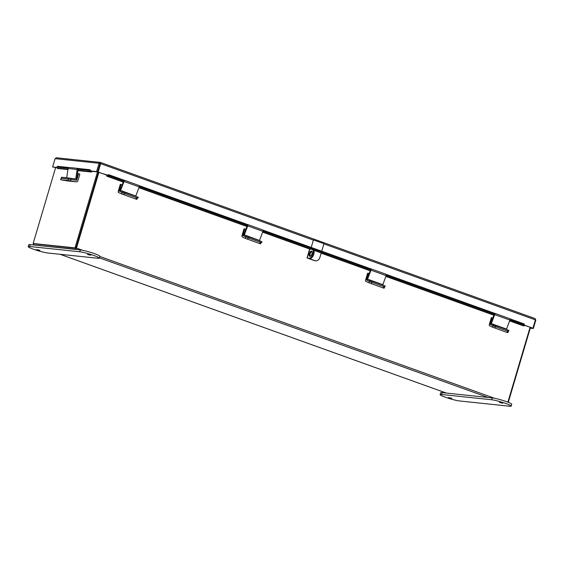 <?xml version="1.0" encoding="UTF-8"?>
<svg xmlns="http://www.w3.org/2000/svg" width="564" height="564" viewBox="0 0 564 564"><rect width="100%" height="100%" fill="white"/><g stroke="black" fill="none" stroke-linecap="round" stroke-linejoin="round"><path stroke-width="0.85" d="M55.639 167.536L33.142 243.493L75.893 248.209L98.397 172.239L75.943 248.033M98.89 172.422L76.478 248.082A1.276 0.62 -70.2 0 1 75.491 249.239L34.425 245.079M507.896 402.167L530.068 327.317M34.122 243.824L75.802 248.202M33.544 243.634A1.276 0.62 -70.2 0 0 33.755 244.846A1.276 0.62 -70.2 0 0 33.826 244.868M106.666 175.207L106.659 175.207A1.22 0.592 -70.2 0 0 106.906 176.201A1.22 0.592 -70.2 0 0 107.322 176.095L107.252 175.044L97.635 171.971L100.448 162.425L56.308 157.765M77.938 170.624L91.065 172.006A1.22 1.065 96 0 1 90.388 171.618L90.346 171.562A1.459 0.479 -135.9 0 0 88.795 170.42L89.514 169.679A1.459 0.479 44.1 0 1 91.065 170.829L92.136 171.371L97.502 171.935L100.138 163.468L99.074 163.271L96.599 171.611L97.502 171.935M100.568 162.467L535.067 318.568L535.8 320.169L533.332 328.509L530.252 328.185M532.437 328.163L530.322 327.959M533.332 328.509L532.43 328.185M524.337 325.125L532.931 328.213L524.337 325.266M107.188 175.263L98.171 172.027L100.639 163.687L100.512 162.439L535.137 318.582L535.398 319.88L532.931 328.213M98.171 172.027L97.635 171.971M91.234 171.047L96.599 171.611M56.541 157.814L55.082 158.653L52.614 166.993L56.724 167.423M52.614 166.993L56.823 167.663M313.373 240.109L100.082 163.461M535.8 320.169L535.363 320.014M100.448 162.425L99.074 163.271L55.082 158.653M91.065 172.006A1.22 1.065 96 0 0 92.115 171.364M67.955 169.581L57.81 168.509A1.22 1.065 -84 0 1 57.133 168.128L57.091 168.072A1.459 0.479 -135.9 0 1 56.76 167.134L57.479 166.394A1.459 0.479 44.1 0 1 57.69 166.338L56.971 167.078A1.459 0.479 -135.9 0 0 56.76 167.134M88.795 170.42L77.233 169.207M68.181 168.255L56.971 167.078M89.514 169.679L77.973 168.467M68.921 167.515L57.69 166.338M510.004 319.788L523.702 324.709A1.459 0.761 180 0 1 524.337 325.336A1.459 0.761 180 0 1 524.083 325.773L524.041 325.802A1.22 0.592 109.8 0 1 523.625 325.914L509.609 320.881M494.79 314.324L386.291 275.345M371.077 269.874L263.057 231.071M247.843 225.6L139.336 186.621M124.122 181.157L109.388 175.862A1.459 0.761 180 0 0 107.364 176.06M107.357 175.136A1.459 0.761 -0 0 1 109.388 174.939L109.388 175.862M523.702 324.709L523.702 323.778L509.948 318.836M494.734 313.373L386.227 274.393M371.013 268.929L262.993 230.119M247.779 224.655L139.28 185.676M124.066 180.205L109.388 174.939M523.702 323.778A1.459 0.761 -0 0 1 524.337 324.413L524.337 325.336M492.851 318.011L491.343 317.659L489.404 324.215A1.65 0.797 -70.2 0 0 489.622 325.837L492.591 327.19L493.133 325.773L490.772 324.638M492.09 317.736L490.165 324.42M508.361 331.308L507.826 332.697L492.591 327.19M491.286 323.75L506.5 329.214L509.912 320.091L494.699 314.627L491.286 323.75L493.514 324.765L493.133 325.773L495.439 326.676L490.906 324.758A1.213 0.585 -70.2 0 1 490.8 323.383L494.219 314.409M506.923 332.415L507.466 330.998L495.439 326.676L494.896 328.093M506.5 329.214L495.826 325.668L495.439 326.676L507.649 331.061L508.03 330.053M508.932 330.342L508.545 331.35L507.649 331.061M500.388 327.085L507.374 329.714L500.346 327.19M493.514 324.765L495.826 325.668M494.699 314.627A1.213 0.585 -70.2 0 0 494.572 313.246A1.213 0.585 -70.2 0 0 494.367 313.246M509.581 318.709A1.213 0.585 109.8 0 1 509.786 318.709A1.213 0.585 109.8 0 1 509.912 320.091M369.131 273.568L367.622 273.216L365.684 279.772A1.65 0.797 -70.2 0 0 365.909 281.394L368.877 282.74L369.413 281.323L367.051 280.195M368.37 273.293L366.445 279.977M384.641 286.857L384.112 288.253L368.877 282.74M367.573 279.307L382.787 284.771L386.192 275.648L370.978 270.177L367.559 279.159L369.801 280.315L369.413 281.323L371.718 282.233L367.185 280.315A1.213 0.585 -70.2 0 1 367.086 278.94L370.506 269.966M383.21 287.971L383.746 286.554L371.718 282.233L371.183 283.65M382.787 284.771L372.106 281.224L371.718 282.233L383.929 286.618L384.31 285.61M385.212 285.892L384.831 286.9L383.929 286.618M376.674 282.634L383.661 285.271L376.632 282.747M369.801 280.315L372.106 281.224M370.978 270.177A1.213 0.585 -70.2 0 0 370.858 268.795A1.213 0.585 -70.2 0 0 370.654 268.795M385.868 274.259A1.213 0.585 109.8 0 1 386.072 274.266A1.213 0.585 109.8 0 1 386.192 275.648M122.184 184.851L120.308 184.365L118.362 190.914A1.65 0.797 -70.2 0 0 118.588 192.543L121.556 193.889L122.092 192.472L120.097 191.478M121.048 184.442L119.124 191.126M137.32 198.02L136.791 199.402L121.556 193.889M122.092 192.472L124.397 193.381L123.861 194.799M135.889 199.12L136.425 197.703L124.397 193.381M66.129 180.424L69.499 180.959L66.129 180.424M67.525 180.924A1.65 1.431 -84 0 1 67.454 180.924L76.394 181.862A1.65 1.431 96 0 1 76.316 181.848L68.068 180.529L68.293 179.028L76.676 180.261L78.615 173.705L77.487 173.585M76.394 181.862A1.65 1.431 96 0 0 77.924 180.713L79.869 174.156L78.615 173.705M67.454 180.924A1.65 1.431 -84 0 1 67.377 180.91L60.679 179.761L61.138 178.28L60.679 179.761M68.068 180.529L60.912 179.775M68.293 179.028L61.138 178.28M135.825 195.905L139.245 186.924L124.031 181.46L120.611 190.435L135.832 196.053L120.611 190.435M123.551 181.248L120.132 190.223A1.213 0.585 -70.2 0 0 120.238 191.598L122.466 192.606L122.846 191.598L120.618 190.59M135.832 196.053L125.152 192.507L124.771 193.515L122.466 192.606M138.265 197.174L137.877 198.183L124.771 193.515M129.72 193.917L136.707 196.547L129.678 194.03M122.846 191.598L125.152 192.507M124.031 181.46A1.213 0.585 -70.2 0 0 123.904 180.078A1.213 0.585 -70.2 0 0 123.699 180.078M138.913 185.542A1.213 0.585 109.8 0 1 139.118 185.542A1.213 0.585 109.8 0 1 139.245 186.924M78.671 168.544A1.213 1.05 96 0 0 77.162 169.468L75.724 178.964L71.24 178.351L71.078 179.415L75.428 180.142A1.213 1.05 96 0 0 76.648 179.119L78.093 169.623M77.162 169.468L68.117 168.516L66.707 177.78M71.078 179.415L61.363 178.302L61.525 177.23L61.123 178.273M68.625 179.063L68.787 177.998L61.525 177.23M68.787 177.998L71.24 178.351M68.117 168.516A1.213 1.05 -84 0 1 69.28 167.487L78.333 168.439M530.463 327.465L508.291 402.322M33.142 243.493L74.991 247.885L97.494 171.928M75.893 248.209L74.991 247.885M259.539 240.349L262.958 231.374L247.744 225.91L244.325 234.885L259.553 240.497L244.325 234.885M247.272 225.692L243.852 234.666A1.213 0.585 -70.2 0 0 243.951 236.041L246.179 237.056L246.567 236.048L244.339 235.033M259.553 240.497L248.872 236.951L248.491 237.959L246.179 237.056M261.978 241.618L261.597 242.626L248.491 237.959M253.44 238.368L260.427 240.997L253.398 238.473M246.567 236.048L248.872 236.951M247.744 225.91A1.213 0.585 -70.2 0 0 247.624 224.528A1.213 0.585 -70.2 0 0 247.42 224.521M262.634 229.992A1.213 0.585 109.8 0 1 262.838 229.992A1.213 0.585 109.8 0 1 262.958 231.374M245.897 229.294L244.022 228.808L242.083 235.364A1.65 0.797 -70.2 0 0 242.301 236.986L245.269 238.339L245.812 236.922L243.817 235.921M244.769 228.885L242.844 235.569M261.033 242.464L260.505 243.845L245.269 238.339M245.812 236.922L248.118 237.825L247.582 239.242M259.602 243.563L260.145 242.146L248.118 237.825M310.221 256.275A2.735 1.318 109.8 0 1 310.186 253.899A2.735 1.318 109.8 0 1 311.941 251.481M309.291 253.574A2.735 1.318 109.8 0 1 311.554 251.142A2.735 1.318 109.8 0 1 311.977 253.856A2.735 1.318 109.8 0 1 309.707 256.289A2.735 1.318 109.8 0 1 309.291 253.574M314.218 260.554L314.747 260.61A4.597 3.997 96 0 0 315.565 260.794L315.036 260.737A4.597 3.997 -84 0 1 314.218 260.554L307.634 258.192L309.333 258.101A4.597 2.214 -70.2 0 0 312.886 253.955A4.597 2.214 -70.2 0 0 312.188 249.394A4.597 2.214 -70.2 0 0 311.927 249.33L309.636 249.126L307.035 257.889M314.747 260.61L308.184 258.206M315.565 260.794A4.597 3.997 96 0 0 319.837 257.586L321.212 252.94M321.72 251.22L323.947 243.704L313.429 239.919L311.201 247.441M312.83 249.655A4.597 2.214 109.8 0 1 313.083 249.711A4.597 2.214 109.8 0 1 313.781 254.272A4.597 2.214 109.8 0 1 310.235 258.425L308.17 258.241M90.776 255.224L87.469 254.456L90.776 255.224M36.674 249.542L39.988 250.31L36.674 249.542M79.743 251.77A10.942 1.128 16.5 0 1 94.132 255.577A10.942 1.128 16.5 0 1 99.257 258.122A10.942 1.128 16.5 0 1 97.783 258.249L47.707 252.996A10.942 1.128 16.5 0 1 35.758 250.021A10.942 1.128 16.5 0 1 28.2 246.644A10.942 1.128 16.5 0 1 29.673 246.51L79.743 251.77L80.299 249.901A10.942 1.128 16.5 0 1 94.681 253.701A10.942 1.128 16.5 0 1 99.807 256.246L99.257 258.122M28.2 246.644L28.757 244.776A10.942 1.128 16.5 0 1 30.223 244.642L80.299 249.901M502.7 403.211L499.394 402.442L502.7 403.211M448.599 397.528L451.905 398.29L448.599 397.528M511.181 406.101L511.731 404.233A10.942 1.128 -163.5 0 0 506.606 401.688A10.942 1.128 -163.5 0 0 492.224 397.888L442.148 392.629A10.942 1.128 -163.5 0 0 440.674 392.763L440.124 394.631A10.942 1.128 -163.5 0 0 447.675 398.008A10.942 1.128 -163.5 0 0 459.632 400.976L509.708 406.235A10.942 1.128 -163.5 0 0 511.181 406.101A10.942 1.128 -163.5 0 0 506.056 403.563A10.942 1.128 -163.5 0 0 491.667 399.756L441.591 394.497A10.942 1.128 -163.5 0 0 440.124 394.631M494.438 398.24L99.75 256.444M82.513 250.254L76.478 248.082M488.015 397.444L99.349 257.811M76.098 249.457L75.491 249.239M60.059 254.286L446.35 393.066M323.891 243.888L535.398 319.88M90.388 171.618L77.987 170.314M67.997 169.263L57.133 168.128M91.065 170.829L90.346 171.562M524.041 325.802L509.701 320.648M493.993 315.008L385.98 276.205M370.273 270.565L313.711 250.24M310.877 249.225L262.746 231.931M247.046 226.291L139.026 187.488M123.326 181.848L107.322 176.095M490.701 324.49L490.144 324.293M506.493 329.066L491.279 323.602M366.981 280.047L366.431 279.85M382.773 284.623L367.559 279.159M120.026 191.33L119.11 190.999M76.676 180.261L75.654 180.156M76.316 181.848L67.377 180.91M70.754 179.38L70.528 180.882M136.974 197.901L137.362 196.892M75.724 178.964L73.574 178.739M260.695 242.344L261.083 241.336M243.747 235.773L242.823 235.442M307.211 257.875L309.805 249.112M310.235 258.425L309.333 258.101M29.673 246.51L30.223 244.642M492.224 397.888L491.667 399.756M442.148 392.629L441.591 394.497M446.314 393.066L60.024 254.286M34.39 245.079L33.755 244.846M106.906 176.201L123.241 182.073M138.941 187.713L246.954 226.517M262.662 232.156L309.862 249.119M321.142 253.173L370.188 270.791M385.896 276.43L493.909 315.234M494.572 313.246L509.786 318.709M370.858 268.795L386.072 274.266M123.904 180.078L139.118 185.542M75.125 180.113L75.484 180.149M247.624 224.528L262.838 229.992M312.188 249.394L313.083 249.711"/></g></svg>
